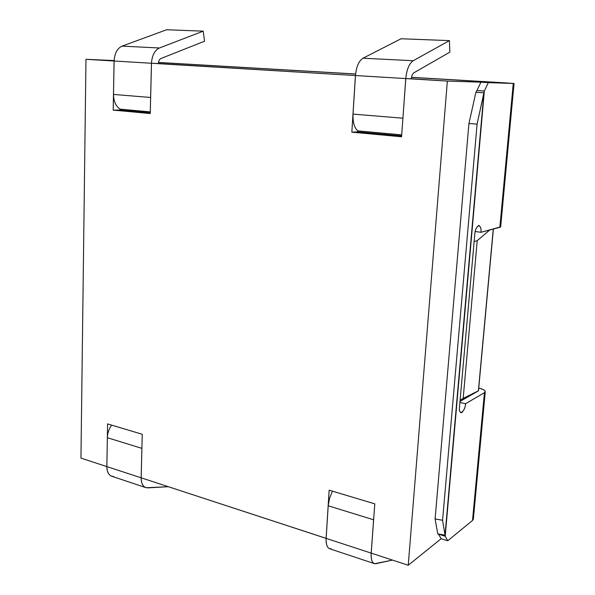 <?xml version="1.0" encoding="UTF-8"?>
<svg xmlns="http://www.w3.org/2000/svg" width="595" height="595" viewBox="0 0 595 595"><rect width="100%" height="100%" fill="white"/><g stroke="black" fill="none" stroke-linecap="round" stroke-linejoin="round"><path stroke-width="0.89" d="M493.381 229.023L478.492 390.796L460.106 400.152L474.148 241.54L477.22 240.685L474.148 241.54L460.106 400.152L463.17 398.405L477.22 240.685L489.737 229.982L477.22 240.685L463.17 398.405L478.38 390.833L493.262 229.053L478.492 390.796L459.995 401.454L478.469 390.841M80.95 458.113L85.97 59.314L114.114 60.556L85.97 59.314L114.106 61.01L85.97 59.314L80.95 458.113L106.825 466.584L80.95 458.113M158.471 62.505L355.587 74.055L158.471 62.505M472.794 517.427L472.512 520.469L447.782 540.751L445.194 536.296L484.345 90.998L445.194 536.296L437.764 533.849L445.194 536.296L445.03 535.158L437.764 533.849L435.101 518.959L468.92 123.552L475.896 92.314L483.906 92.79L477.086 124.11L442.576 520.275L445.03 535.158L442.576 520.275L435.101 518.959L437.764 533.849L445.03 535.158L483.906 92.79L475.896 92.314L468.92 123.552L477.086 124.11L468.92 123.552L435.101 518.959L442.576 520.275L477.086 124.11L484.345 90.998L488.346 82.631L480.931 82.192L506.397 83.032L411.524 77.372L504.002 82.869L480.931 82.192L506.821 82.958L411.539 77.305L514.05 83.464L513.269 83.456L499.852 227.32L480.938 232.303L475.182 231.507L480.938 232.303C481.392 229.12 480.738 226.844 478.982 225.468C476.424 227.067 475.033 229.878 474.817 233.917L459.474 407.292C459.102 409.903 459.615 411.74 461.021 412.804C463.773 411.011 465.29 407.991 465.565 403.73L459.905 402.421L465.565 403.73C465.424 406.95 464.204 409.903 461.906 412.58C459.838 412.506 459.028 410.743 459.474 407.292L474.817 233.917C474.988 230.354 476.238 227.55 478.573 225.505C480.626 226.45 481.414 228.718 480.938 232.303L500.655 226.874L514.05 83.464M441.155 538.713L408.237 565.25L371.206 553.127L408.237 565.25L441.155 538.713L447.782 540.751L441.155 538.713L438.522 534.265L441.155 538.713M326.127 538.341L141.171 477.822L326.097 538.363L329.147 490.191L374.798 503.846L371.206 553.127L374.798 503.846L329.147 490.191L326.127 538.341M106.855 466.569L107.591 423.915L142.257 434.283L141.171 477.822L142.257 434.283L107.591 423.915L106.855 466.569M158.382 63.553L355.468 75.543L151.494 63.256L150.245 113.541L113.199 110.112L114.076 61.002L113.199 110.112L150.245 113.541L151.494 63.256L158.382 63.553C158.553 60.965 159.43 59.277 161 58.481L204.561 41.211L203.215 31.156L159.4 47.987C154.648 50.337 152.008 55.424 151.472 63.256L150.617 98.644L150.617 97.476L113.504 94.434L114.106 61.01C114.59 53.364 117.245 48.396 122.064 46.113L166.674 29.75L203.215 31.156L204.561 41.211L161 58.481C159.43 59.277 158.553 60.965 158.382 63.553M411.353 78.763L447.351 81.076L501.845 82.883L447.351 81.076L408.237 565.25L447.351 81.076L405.812 78.57L401.565 136.768L351.838 132.172L355.431 75.543L351.838 132.172L357.744 131.867L357.811 130.855L357.744 131.867L351.838 132.172L401.565 136.768L405.812 78.57L411.353 78.763C411.658 75.773 412.476 73.802 413.793 72.85L449.842 52.152L413.793 72.85C412.476 73.802 411.658 75.773 411.353 78.771M120.25 109.153L120.235 110.023L150.26 112.79L120.235 110.023L113.199 110.112L120.235 110.023L120.25 109.153M150.282 111.905L120.279 109.168C115.928 106.505 113.675 101.596 113.504 94.434C113.675 101.596 115.928 106.505 120.279 109.168L150.282 111.905M401.632 135.898L357.744 131.867L401.632 135.898M401.699 134.887L357.848 130.878C354.36 127.94 352.746 122.354 353.021 114.106L355.468 75.543C356.323 66.7 358.837 60.921 363.017 58.206L401.067 38.757L449.433 40.616L449.842 52.152L449.433 40.616L413.183 60.727C409.181 63.531 406.712 69.481 405.775 78.57L402.793 119.937L405.775 78.57C406.712 69.481 409.181 63.531 413.183 60.727L449.433 40.616L401.067 38.757L363.017 58.206L413.183 60.727L363.017 58.206C358.837 60.921 356.323 66.7 355.468 75.543L405.775 78.57L355.468 75.543L353.021 114.106L402.882 118.197L353.021 114.106C352.746 122.354 354.36 127.94 357.848 130.878L401.699 134.887M122.064 46.113L159.4 47.987L203.215 31.156L166.674 29.75L122.064 46.113C117.245 48.396 114.59 53.364 114.106 61.01L151.472 63.256C152.008 55.424 154.648 50.337 159.4 47.987L122.064 46.113M113.504 94.434L150.617 97.476L151.472 63.256L114.106 61.01L113.504 94.434M113.749 476.55C109.361 476.298 107.063 472.98 106.855 466.592L141.141 477.815L141.93 447.328L141.141 477.815C141.298 484.33 143.521 487.677 147.82 487.87L168.311 486.71L146.244 487.736C142.845 486.561 141.141 483.259 141.141 477.815L106.855 466.592L107.368 437.719C107.494 433.264 108.907 429.062 111.607 425.113C108.907 429.062 107.494 433.264 107.368 437.719L106.855 466.592C106.892 471.924 108.654 475.189 112.143 476.387L146.244 487.736M141.878 448.355L107.368 437.719L141.878 448.355M331.318 548.865C327.674 549.036 325.941 545.541 326.127 538.371L371.176 553.119L373.749 518.275L373.601 519.785L328.195 505.787L329.511 498.357L332.449 491.173L329.511 498.357L328.195 505.787L373.601 519.785L371.176 553.119C370.893 560.438 372.477 563.963 375.928 563.696L392.447 560.081L374.671 563.718C372.001 562.788 370.834 559.255 371.176 553.119L326.127 538.371L328.195 505.787L326.127 538.371C325.859 544.373 327.146 547.869 329.987 548.858L374.671 563.718M355.594 73.988L158.486 62.438L355.594 73.988M499.956 226.204L500.663 226.844L499.852 227.32L513.269 83.456L488.346 82.631L484.345 90.998L476.915 90.522L475.896 92.314L476.915 90.522L484.345 90.998L445.194 536.296L447.782 540.751L472.512 520.469L484.427 392.7L465.565 403.73L484.427 392.7C486.279 391.086 484.389 389.546 478.744 388.089C482.962 389.063 485.133 390.29 485.252 391.763L484.427 392.7L472.512 520.469L473.352 519.182L485.252 391.763M480.931 82.192L476.915 90.522L480.931 82.192M459.995 401.454L477.807 391.22L459.995 401.454"/></g></svg>
